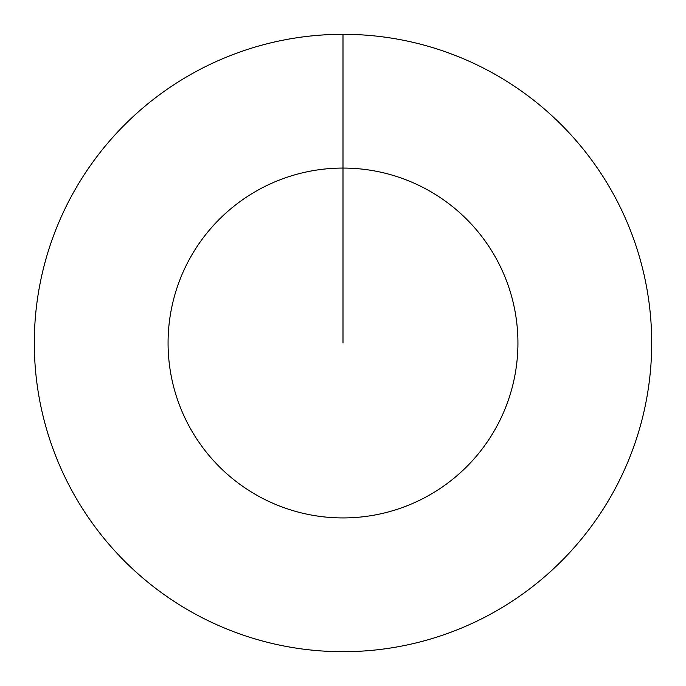 <?xml version="1.0" encoding="UTF-8"?>
<svg xmlns="http://www.w3.org/2000/svg" width="686" height="686" viewBox="0 0 686 686"><rect width="100%" height="100%" fill="white"/><g stroke="black" fill="none" stroke-linecap="round" stroke-linejoin="round"><path stroke-width="1.03" d="M343 343L343 168.07A174.93 174.93 0 0 1 517.93 343A174.93 174.93 0 0 1 343 517.93A174.93 174.93 0 0 1 168.07 343A174.93 174.93 0 0 1 343 168.07L343 34.3A308.7 308.7 0 0 1 651.7 343A308.7 308.7 0 0 1 343 651.7A308.7 308.7 0 0 1 34.3 343A308.7 308.7 0 0 1 343 34.3"/></g></svg>
